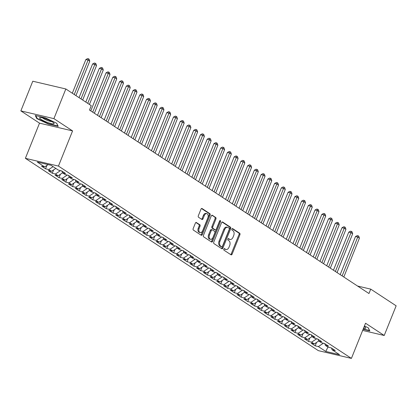 <?xml version="1.0" encoding="UTF-8"?>
<svg xmlns="http://www.w3.org/2000/svg" width="417" height="417" viewBox="0 0 417 417"><rect width="100%" height="100%" fill="white"/><g stroke="black" fill="none" stroke-linecap="round" stroke-linejoin="round"><path stroke-width="0.63" d="M223.825 249.126A0.829 0.537 103.2 0 0 223.986 250.19L231.018 254.803A1.183 0.766 103.2 0 0 231.18 254.876A1.183 0.766 103.2 0 0 232.113 254.156L239.921 234.74A1.183 0.766 103.2 0 0 239.692 233.223L232.66 228.61A0.829 0.537 103.2 0 0 232.545 228.563A0.829 0.537 103.2 0 0 231.894 229.063A0.829 0.537 103.2 0 0 232.055 230.121L232.962 230.716A3.779 2.445 103.2 0 1 233.692 235.558L233.04 237.179A3.779 2.445 103.2 0 1 230.059 239.467A3.779 2.445 103.2 0 1 229.538 239.243L228.625 238.644A0.829 0.537 103.2 0 0 228.511 238.592A0.829 0.537 103.2 0 0 227.859 239.092A0.829 0.537 103.2 0 0 228.021 240.156L228.928 240.75A3.779 2.445 103.2 0 1 229.658 245.592L229.011 247.213A3.779 2.445 103.2 0 1 226.03 249.502A3.779 2.445 103.2 0 1 225.503 249.272L224.596 248.678A0.829 0.537 103.2 0 0 224.482 248.626A0.829 0.537 103.2 0 0 223.825 249.126M196.459 222.501A1.183 0.766 103.2 0 0 196.292 222.433A1.183 0.766 103.2 0 0 195.364 223.147L193.17 228.594A1.183 0.766 103.2 0 0 193.399 230.106L201.208 235.235A1.183 0.766 103.2 0 0 201.375 235.303A1.183 0.766 103.2 0 0 202.302 234.589L210.111 215.172A1.183 0.766 103.2 0 0 209.881 213.655L202.073 208.531A1.183 0.766 103.2 0 0 201.911 208.458A1.183 0.766 103.2 0 0 200.978 209.178L198.336 215.756A1.183 0.766 103.2 0 0 198.56 217.273L201.901 219.462A1.183 0.766 103.2 0 0 202.068 219.535A1.183 0.766 103.2 0 0 203.001 218.821L204.309 215.558A3.159 2.043 103.2 0 1 206.801 213.64A3.159 2.043 103.2 0 1 207.848 217.877L202.709 230.664A3.159 2.043 103.2 0 1 200.217 232.577A3.159 2.043 103.2 0 1 199.17 228.339L200.03 226.207A1.183 0.766 103.2 0 0 199.8 224.695L196.115 222.423M53.908 118.647L20.85 110.891L39.521 123.151L72.579 130.907L53.908 118.647L65.834 88.972L91.25 105.657L89.483 110.052L368.967 293.526L370.734 289.127L357.562 286.036M72.579 130.907L58.443 166.081L351.411 358.401L318.353 350.645L25.385 158.319L58.443 166.081M362.654 330.426L384.219 335.487L365.547 323.232L351.411 358.401M384.219 335.487L396.15 305.812L370.734 289.127M213.749 242.105A1.183 0.766 103.2 0 0 213.978 243.617L221.787 248.74A1.183 0.766 103.2 0 0 221.948 248.813A1.183 0.766 103.2 0 0 222.881 248.099L230.69 228.678A1.183 0.766 103.2 0 0 230.46 227.166L222.652 222.042A1.183 0.766 103.2 0 0 222.49 221.969A1.183 0.766 103.2 0 0 221.557 222.683L213.749 242.105M211.497 241.99L203.689 236.861A1.183 0.766 103.2 0 1 203.46 235.35L211.268 215.928A1.183 0.766 103.2 0 1 212.201 215.214A1.183 0.766 103.2 0 1 212.362 215.287L215.704 217.481A1.183 0.766 103.2 0 1 215.933 218.993L212.769 226.869A1.183 0.766 103.2 0 0 212.993 228.38L215.214 229.835A1.183 0.766 103.2 0 0 215.375 229.908A1.183 0.766 103.2 0 0 216.308 229.194L219.603 220.994A0.829 0.537 103.2 0 1 220.254 220.494A0.829 0.537 103.2 0 1 220.53 221.599L212.592 241.344A1.183 0.766 103.2 0 1 211.659 242.058A1.183 0.766 103.2 0 1 211.497 241.99M316.56 342.43L315.189 345.834L318.359 346.579L325.776 351.448L339.537 354.679L332.12 349.811L335.294 350.551L331.249 347.898L328.075 347.152L325.38 345.385L328.549 346.131L324.504 343.472L321.335 342.727L318.64 340.96L321.809 341.705L317.764 339.047L314.595 338.302L311.895 336.535L315.07 337.28L311.025 334.622L307.85 333.876L305.155 332.109L308.325 332.855L304.285 330.196L301.11 329.451L298.416 327.684L301.585 328.429L297.54 325.771L294.371 325.025L291.671 323.258L294.845 324.004L290.8 321.345L287.631 320.6L284.931 318.833L288.105 319.578L284.06 316.92L280.886 316.175L278.191 314.408L281.36 315.153L277.321 312.495L274.146 311.749L271.451 309.982L274.621 310.728L270.576 308.069L267.406 307.329L264.706 305.557L267.881 306.302L263.836 303.644L260.667 302.904L257.967 301.131L261.141 301.877L257.096 299.218L253.922 298.478L251.227 296.706L254.396 297.451L250.351 294.793L247.182 294.053L244.487 292.281L247.656 293.026L243.611 290.368L240.442 289.627L237.742 287.855L240.917 288.6L236.872 285.942L233.697 285.202L231.002 283.43L234.177 284.175L230.132 281.517L226.957 280.777L224.263 279.004L227.432 279.75L223.387 277.091L220.218 276.351L217.523 274.579L220.692 275.324L216.647 272.666L213.478 271.926L210.778 270.153L213.952 270.899L209.907 268.24L206.733 267.5L204.038 265.728L207.213 266.473L203.168 263.82L199.993 263.075L197.298 261.303L200.468 262.048L196.423 259.395L193.253 258.649L190.559 256.877L193.728 257.623L189.683 254.969L186.514 254.224L183.814 252.452L186.988 253.197L182.943 250.544L179.769 249.799L177.074 248.026L180.248 248.772L176.203 246.119L173.029 245.373L170.334 243.601L173.503 244.346L169.458 241.693L166.289 240.948L163.594 239.176L166.764 239.921L162.719 237.268L159.549 236.522L156.849 234.75L160.024 235.496L155.979 232.842L152.804 232.097L150.11 230.325L153.284 231.07L149.239 228.417L146.065 227.672L143.37 225.899L146.539 226.645L142.494 223.992L139.325 223.246L136.63 221.474L139.799 222.219L135.754 219.566L132.585 218.821L129.885 217.048L133.059 217.794L129.015 215.141L125.84 214.395L123.145 212.623L126.32 213.368L122.275 210.715L119.1 209.97L116.406 208.198L119.575 208.943L115.53 206.29L112.361 205.545L109.666 203.772L112.835 204.518L108.79 201.864L105.621 201.119L102.921 199.347L106.095 200.092L102.05 197.439L98.876 196.694L96.181 194.921L99.355 195.667L95.311 193.014L92.136 192.268L89.441 190.496L92.61 191.241L88.566 188.588L85.396 187.843L82.702 186.071L85.871 186.816L81.826 184.163L78.657 183.417L75.957 181.65L79.131 182.391L75.086 179.737L71.912 178.992L69.217 177.225L72.391 177.965L68.346 175.312L65.172 174.567L62.477 172.8L65.646 173.54L61.601 170.887L58.432 170.141L51.015 165.273L37.259 162.046L44.671 166.915L48.143 164.6M315.189 345.834L311.145 343.181L314.319 343.926L311.619 342.154L316.67 338.792M309.815 338.005L308.45 341.408L311.619 342.154M308.45 341.408L304.405 338.755L307.574 339.501L304.879 337.728L309.93 334.366M303.076 333.579L301.71 336.988L304.879 337.728M301.71 336.988L297.665 334.33L300.834 335.075L298.139 333.303L303.19 329.941M296.336 329.154L294.965 332.563L298.139 333.303M294.965 332.563L290.92 329.904L294.094 330.65L291.394 328.877L296.445 325.515M289.596 324.734L288.225 328.137L291.394 328.877M288.225 328.137L284.18 325.479L287.355 326.224L284.655 324.452L289.706 321.09M282.851 320.308L281.485 323.712L284.655 324.452M281.485 323.712L277.441 321.054L280.61 321.799L277.915 320.027L282.966 316.665M276.111 315.883L274.74 319.286L277.915 320.027M274.74 319.286L270.701 316.628L273.87 317.373L271.175 315.601L276.226 312.239M269.372 311.457L268.001 314.861L271.175 315.601M268.001 314.861L263.956 312.203L267.13 312.948L264.43 311.176L269.481 307.814M262.627 307.032L261.261 310.436L264.43 311.176M261.261 310.436L257.216 307.777L260.385 308.523L257.69 306.75L262.741 303.388M255.887 302.606L254.521 306.01L257.69 306.75M254.521 306.01L250.476 303.352L253.645 304.097L250.951 302.325L256.002 298.963M249.147 298.181L247.776 301.585L250.951 302.325M247.776 301.585L243.737 298.926L246.906 299.672L244.211 297.9L249.262 294.538M242.407 293.756L241.036 297.159L244.211 297.9M241.036 297.159L236.992 294.501L240.166 295.246L237.466 293.479L242.517 290.112M235.662 289.33L234.297 292.734L237.466 293.479M234.297 292.734L230.252 290.076L233.421 290.821L230.726 289.054L235.777 285.687M228.923 284.905L227.557 288.309L230.726 289.054M227.557 288.309L223.512 285.65L226.681 286.396L223.986 284.629L229.037 281.261M222.183 280.479L220.812 283.883L223.986 284.629M220.812 283.883L216.767 281.225L219.941 281.97L217.247 280.203L222.297 276.836M215.443 276.054L214.072 279.458L217.247 280.203M214.072 279.458L210.027 276.799L213.202 277.545L210.502 275.778L215.553 272.41M208.698 271.629L207.332 275.032L210.502 275.778M207.332 275.032L203.287 272.374L206.457 273.119L203.762 271.352L208.813 267.985M201.958 267.203L200.593 270.607L203.762 271.352M200.593 270.607L196.548 267.949L199.717 268.694L197.022 266.927L202.073 263.56M195.219 262.778L193.848 266.182L197.022 266.927M193.848 266.182L189.803 263.523L192.977 264.269L190.282 262.502L195.328 259.134M188.479 258.352L187.108 261.756L190.282 262.502M187.108 261.756L183.063 259.098L186.237 259.843L183.537 258.076L188.588 254.709M181.734 253.927L180.368 257.331L183.537 258.076M180.368 257.331L176.323 254.672L179.492 255.418L176.798 253.651L181.848 250.283M174.994 249.502L173.628 252.905L176.798 253.651M173.628 252.905L169.583 250.252L172.753 250.992L170.058 249.225L175.109 245.858M168.254 245.076L166.883 248.48L170.058 249.225M166.883 248.48L162.838 245.827L166.013 246.567L163.318 244.8L168.364 241.433M161.515 240.651L160.144 244.054L163.318 244.8M160.144 244.054L156.099 241.401L159.273 242.141L156.573 240.374L161.624 237.007M154.77 236.225L153.404 239.629L156.573 240.374M153.404 239.629L149.359 236.976L152.528 237.716L149.833 235.949L154.884 232.582M148.03 231.8L146.664 235.204L149.833 235.949M146.664 235.204L142.619 232.55L145.788 233.291L143.094 231.524L148.144 228.156M141.29 227.374L139.919 230.778L143.094 231.524M139.919 230.778L135.874 228.125L139.049 228.865L136.354 227.098L141.399 223.731M134.55 222.949L133.179 226.353L136.354 227.098M133.179 226.353L129.134 223.7L132.309 224.44L129.609 222.673L134.66 219.306M127.805 218.524L126.44 221.927L129.609 222.673M126.44 221.927L122.395 219.274L125.564 220.014L122.869 218.247L127.92 214.88M121.066 214.098L119.7 217.502L122.869 218.247M119.7 217.502L115.655 214.849L118.824 215.589L116.129 213.822L121.18 210.455M114.326 209.673L112.955 213.077L116.129 213.822M112.955 213.077L108.91 210.423L112.084 211.164L109.39 209.397L114.435 206.034M107.586 205.247L106.215 208.651L109.39 209.397M106.215 208.651L102.17 205.998L105.345 206.743L102.645 204.971L107.695 201.609M100.841 200.822L99.475 204.226L102.645 204.971M99.475 204.226L95.43 201.573L98.6 202.318L95.905 200.546L100.956 197.184M94.101 196.397L92.736 199.8L95.905 200.546M92.736 199.8L88.691 197.147L91.86 197.893L89.165 196.12L94.216 192.758M87.361 191.971L85.991 195.375L89.165 196.12M85.991 195.375L81.946 192.722L85.12 193.467L82.425 191.695L87.471 188.333M80.622 187.546L79.251 190.95L82.425 191.695M79.251 190.95L75.206 188.296L78.38 189.042L75.68 187.269L80.731 183.907M73.877 183.12L72.511 186.524L75.68 187.269M72.511 186.524L68.466 183.871L71.635 184.616L68.941 182.844L73.991 179.482M67.137 178.695L65.771 182.099L68.941 182.844M65.771 182.099L61.726 179.446L64.896 180.191L62.201 178.419L67.252 175.057M60.397 174.27L59.026 177.673L62.201 178.419M59.026 177.673L54.981 175.02L58.156 175.766L55.456 173.993L60.507 170.631M53.657 169.844L52.287 173.248L55.456 173.993M52.287 173.248L48.242 170.595L51.416 171.34L48.716 169.568L53.105 166.644M46.913 165.419L45.547 168.822L48.716 169.568M45.547 168.822L41.502 166.169L44.671 166.915M62.477 172.8L61.878 171.069M69.217 177.225L68.623 175.494M51.416 171.34L55.8 168.416M75.957 181.65L75.362 179.92M61.419 170.845L61.914 171.168M58.156 175.766L62.545 172.841M82.702 186.071L82.102 184.345M68.164 175.27L68.654 175.593M64.896 180.191L69.285 177.267M89.441 190.496L88.842 188.771M74.904 179.696L75.394 180.019M71.635 184.616L76.024 181.692M96.181 194.921L95.587 193.196M81.643 184.121L82.139 184.444M78.38 189.042L82.764 186.118M102.921 199.347L102.327 197.622M88.383 188.547L88.878 188.87M85.12 193.467L89.509 190.543M109.666 203.772L109.066 202.047M95.128 192.972L95.618 193.295M91.86 197.893L96.249 194.968M116.406 208.198L115.806 206.472M101.868 197.397L102.358 197.721M98.6 202.318L102.989 199.394M123.145 212.623L122.551 210.898M108.608 201.823L109.103 202.146M105.345 206.743L109.728 203.819M129.885 217.048L129.291 215.323M115.347 206.248L115.843 206.571M112.084 211.164L116.473 208.245M136.63 221.474L136.031 219.749M122.092 210.674L122.582 210.997M118.824 215.589L123.213 212.67M143.37 225.899L142.77 224.169M128.832 215.099L129.322 215.422M125.564 220.014L129.953 217.095M150.11 230.325L149.515 228.594M135.572 219.524L136.067 219.848M132.309 224.44L136.693 221.521M156.849 234.75L156.255 233.02M142.312 223.945L142.807 224.273M139.049 228.865L143.438 225.946M163.594 239.176L162.995 237.445M149.057 228.37L149.547 228.698M145.788 233.291L150.177 230.372M170.334 243.601L169.735 241.87M155.796 232.795L156.286 233.124M152.528 237.716L156.917 234.797M177.074 248.026L176.48 246.296M162.536 237.221L163.031 237.549M159.273 242.141L163.657 239.222M183.814 252.452L183.219 250.721M169.276 241.646L169.771 241.975M166.013 246.567L170.402 243.648M190.559 256.877L189.959 255.147M176.021 246.072L176.511 246.395M172.753 250.992L177.142 248.073M197.298 261.303L196.699 259.572M182.761 250.497L183.256 250.82M179.492 255.418L183.881 252.499M204.038 265.728L203.444 263.997M189.5 254.923L189.996 255.246M186.237 259.843L190.621 256.924M210.778 270.153L210.184 268.423M196.24 259.348L196.735 259.671M192.977 264.269L197.366 261.35M217.523 274.579L216.923 272.848M202.985 263.773L203.475 264.097M199.717 268.694L204.106 265.77M224.263 279.004L223.663 277.274M209.725 268.199L210.22 268.522M206.457 273.119L210.846 270.195M231.002 283.43L230.408 281.699M216.465 272.624L216.96 272.947M213.202 277.545L217.585 274.621M237.742 287.855L237.148 286.125M223.204 277.05L223.7 277.373M219.941 281.97L224.33 279.046M244.487 292.281L243.888 290.55M229.949 281.475L230.439 281.798M226.681 286.396L231.07 283.471M251.227 296.706L250.627 294.975M236.689 285.9L237.184 286.224M233.421 290.821L237.81 287.897M257.967 301.131L257.372 299.401M243.429 290.326L243.924 290.649M240.166 295.246L244.55 292.322M264.706 305.557L264.112 303.826M250.169 294.751L250.664 295.074M246.906 299.672L251.295 296.748M271.451 309.982L270.852 308.252M256.914 299.177L257.404 299.5M253.645 304.097L258.034 301.173M278.191 314.408L277.597 312.677M263.653 303.602L264.149 303.925M260.385 308.523L264.774 305.598M284.931 318.833L284.337 317.102M270.393 308.027L270.888 308.351M267.13 312.948L271.519 310.024M291.671 323.258L291.076 321.528M277.133 312.453L277.628 312.776M273.87 317.373L278.259 314.449M298.416 327.684L297.816 325.953M283.878 316.878L284.368 317.201M280.61 321.799L284.999 318.875M305.155 332.109L304.561 330.379M290.618 321.304L291.113 321.627M287.355 326.224L291.738 323.3M311.895 336.535L311.301 334.804M297.357 325.729L297.853 326.052M294.094 330.65L298.483 327.726M318.64 340.96L318.041 339.229M304.102 330.155L304.592 330.478M300.834 335.075L305.223 332.151M325.38 345.385L324.78 343.655M310.842 334.58L311.332 334.903M307.574 339.501L311.963 336.576M332.12 349.811L331.525 348.08M317.582 339.005L318.077 339.329M314.319 343.926L318.703 341.002M65.834 88.972L32.781 81.216L20.85 110.891M39.521 123.151L25.385 158.319M324.322 343.431L324.817 343.754M325.776 351.448L327.95 347.069M318.359 346.579L323.41 343.217M363.098 329.321L369.806 330.895L368.279 327.793L364.442 325.979M48.278 124.021L58.229 126.361L56.702 123.255L45.218 117.818L35.268 115.483L36.795 118.584L48.278 124.021L48.398 123.724M224.106 248.735L224.612 249.064A3.779 2.445 103.2 0 0 225.133 249.293L226.03 249.502M230.059 239.467L229.168 239.259A3.779 2.445 103.2 0 1 228.646 239.03L228.141 238.701M230.7 254.594A1.183 0.766 103.2 0 0 231.221 253.948L239.024 234.531A1.183 0.766 103.2 0 0 238.8 233.014L232.17 228.667M221.469 248.537A1.183 0.766 103.2 0 0 221.99 247.891L229.793 228.469A1.183 0.766 103.2 0 0 229.569 226.957L222.079 222.037M221.667 246.755A0.829 0.537 103.2 0 0 221.781 246.807A0.829 0.537 103.2 0 0 222.433 246.306L229.287 229.256A0.829 0.537 103.2 0 0 229.126 228.198L228.167 227.567A3.779 2.445 103.2 0 0 227.64 227.343A3.779 2.445 103.2 0 0 224.659 229.631L219.978 241.281A3.779 2.445 103.2 0 0 220.708 246.124L221.667 246.755L220.77 246.546A0.829 0.537 103.2 0 0 220.885 246.593A0.829 0.537 103.2 0 0 221.01 246.603M227.64 227.343L226.749 227.129A3.779 2.445 103.2 0 0 223.767 229.423L224.659 229.631M220.77 246.546L219.811 245.915A3.779 2.445 103.2 0 1 219.081 241.073L223.767 229.423M211.789 215.287L215.704 217.481M214.661 229.71A1.183 0.766 103.2 0 1 214.484 229.699A1.183 0.766 103.2 0 1 214.317 229.626L212.102 228.172A1.183 0.766 103.2 0 1 211.872 226.66L215.042 218.784A1.183 0.766 103.2 0 0 214.812 217.267M211.179 241.782A1.183 0.766 103.2 0 0 211.7 241.135L219.634 221.391A0.829 0.537 103.2 0 0 219.717 220.781M209.48 235.042A3.159 2.043 103.2 0 0 210.528 239.28A3.159 2.043 103.2 0 0 213.019 237.367L214.833 232.858A1.183 0.766 103.2 0 0 214.604 231.346L212.389 229.892A1.183 0.766 103.2 0 0 212.222 229.819A1.183 0.766 103.2 0 0 211.294 230.538L209.48 235.042L208.589 234.828A3.159 2.043 103.2 0 0 209.636 239.071L210.528 239.28M211.492 229.684A1.183 0.766 103.2 0 0 211.33 229.611A1.183 0.766 103.2 0 0 210.397 230.325L211.294 230.538M208.589 234.828L210.397 230.325M200.217 232.577L199.326 232.368A3.159 2.043 103.2 0 1 198.278 228.13L199.133 225.998A1.183 0.766 103.2 0 0 198.904 224.487L195.881 222.501M206.801 213.64L205.909 213.431A3.159 2.043 103.2 0 0 203.418 215.344L204.309 215.558M201.588 219.253A1.183 0.766 103.2 0 0 202.104 218.607L203.418 215.344M200.89 235.026A1.183 0.766 103.2 0 0 201.411 234.38L209.219 214.958A1.183 0.766 103.2 0 0 208.99 213.447L201.5 208.531M37.004 118.058L36.795 118.584M343.811 277.008L359.418 238.18L357.734 237.075L355.503 236.548L340.194 274.636M355.503 236.548L357.249 235.61L358.146 235.819L357.734 237.075L342.128 275.903M358.146 235.819L358.818 236.262L359.418 238.18M337.072 272.582L352.678 233.755L350.994 232.65L348.758 232.123L333.449 270.211M348.758 232.123L350.509 231.185L351.406 231.393L350.994 232.65L335.383 271.477M351.406 231.393L352.078 231.836L352.678 233.755M330.327 268.157L345.938 229.329L344.254 228.224L342.018 227.698L326.709 265.785M342.018 227.698L343.77 226.759L344.661 226.968L344.254 228.224L328.643 267.052M344.661 226.968L345.339 227.411L345.938 229.329M363.52 328.268A7.819 1.371 -158.1 0 0 365.11 328.414A7.819 1.371 -158.1 0 0 365.469 327.621A7.819 1.371 -158.1 0 0 364.197 326.589M368.175 327.746L369.535 330.509L363.217 329.023M40.136 117.526A7.819 1.371 -158.1 0 0 40.095 117.531A7.819 1.371 -158.1 0 0 44.056 120.987A7.819 1.371 -158.1 0 0 53.538 123.875A7.819 1.371 -158.1 0 0 53.897 123.083A7.819 1.371 -158.1 0 0 47.408 119.45A7.819 1.371 -158.1 0 0 40.136 117.526M42.607 117.86A5.353 0.938 -158.1 0 0 47.012 120.273A5.353 0.938 -158.1 0 0 51.854 121.576M56.603 123.208L57.963 125.97L48.315 123.708L37.191 118.438L35.799 115.608M323.587 263.732L339.198 224.904L337.509 223.799L335.278 223.272L319.969 261.36M335.278 223.272L337.03 222.334L337.921 222.542L337.509 223.799L321.903 262.627M337.921 222.542L338.594 222.986L339.198 224.904M316.847 259.306L332.453 220.478L330.77 219.373L328.539 218.847L313.23 256.935M328.539 218.847L330.285 217.909L331.181 218.117L330.77 219.373L315.163 258.201M331.181 218.117L331.854 218.56L332.453 220.478M310.107 254.886L325.713 216.053L324.03 214.948L321.794 214.421L306.485 252.509M321.794 214.421L323.545 213.483L324.442 213.692L324.03 214.948L308.418 253.776M324.442 213.692L325.114 214.135L325.713 216.053M303.362 250.461L318.974 211.627L317.29 210.522L315.054 209.996L299.745 248.084M315.054 209.996L316.805 209.058L317.697 209.266L317.29 210.522L301.679 249.35M317.697 209.266L318.374 209.709L318.974 211.627M296.623 246.035L312.234 207.202L310.545 206.097L308.314 205.571L293.005 243.658M308.314 205.571L310.066 204.632L310.957 204.841L310.545 206.097L294.939 244.925M310.957 204.841L311.629 205.284L312.234 207.202M289.883 241.61L305.489 202.777L303.805 201.672L301.574 201.145L286.265 239.233M301.574 201.145L303.321 200.207L304.217 200.415L303.805 201.672L288.199 240.5M304.217 200.415L304.89 200.858L305.489 202.777M283.143 237.184L298.749 198.351L297.066 197.246L294.829 196.72L279.52 234.807M294.829 196.72L296.581 195.782L297.477 195.99L297.066 197.246L281.454 236.074M297.477 195.99L298.15 196.433L298.749 198.351M276.398 232.759L292.009 193.926L290.326 192.821L288.09 192.294L272.781 230.382M288.09 192.294L289.841 191.356L290.732 191.565L290.326 192.821L274.714 231.649M290.732 191.565L291.41 192.008L292.009 193.926M269.658 228.334L285.27 189.5L283.581 188.395L281.35 187.874L266.041 225.957M281.35 187.874L283.101 186.931L283.993 187.139L283.581 188.395L267.975 227.223M283.993 187.139L284.665 187.582L285.27 189.5M262.918 223.908L278.525 185.075L276.841 183.97L274.61 183.449L259.296 221.531M274.61 183.449L276.356 182.505L277.253 182.714L276.841 183.97L261.235 222.798M277.253 182.714L277.925 183.157L278.525 185.075M256.179 219.483L271.785 180.65L270.101 179.545L267.865 179.023L252.556 217.106M267.865 179.023L269.617 178.08L270.508 178.288L270.101 179.545L254.49 218.372M270.508 178.288L271.186 178.731L271.785 180.65M249.434 215.057L265.045 176.224L263.362 175.119L261.125 174.598L245.816 212.68M261.125 174.598L262.877 173.654L263.768 173.868L263.362 175.119L247.75 213.947M263.768 173.868L264.446 174.306L265.045 176.224M242.694 210.632L258.305 171.799L256.617 170.694L254.386 170.172L239.077 208.255M254.386 170.172L256.137 169.229L257.028 169.443L256.617 170.694L241.01 209.522M257.028 169.443L257.701 169.881L258.305 171.799M235.954 206.207L251.56 167.373L249.877 166.268L247.646 165.747L232.332 203.83M247.646 165.747L249.392 164.804L250.289 165.017L249.877 166.268L234.265 205.096M250.289 165.017L250.961 165.455L251.56 167.373M229.214 201.781L244.821 162.948L243.137 161.843L240.901 161.322L225.592 199.404M240.901 161.322L242.652 160.378L243.544 160.592L243.137 161.843L227.526 200.676M243.544 160.592L244.221 161.03L244.821 162.948M222.47 197.356L238.081 158.523L236.397 157.417L234.161 156.896L218.852 194.979M234.161 156.896L235.913 155.953L236.804 156.167L236.397 157.417L220.786 196.251M236.804 156.167L237.482 156.61L238.081 158.523M215.73 192.93L231.341 154.097L229.652 152.992L227.421 152.471L212.112 190.553M227.421 152.471L229.173 151.527L230.064 151.741L229.652 152.992L214.046 191.825M230.064 151.741L230.737 152.184L231.341 154.097M208.99 188.505L224.596 149.677L222.913 148.567L220.682 148.045L205.367 186.128M220.682 148.045L222.428 147.102L223.324 147.316L222.913 148.567L207.301 187.4M223.324 147.316L223.997 147.759L224.596 149.677M202.25 184.079L217.856 145.252L216.173 144.141L213.937 143.62L198.628 181.703M213.937 143.62L215.688 142.677L216.579 142.89L216.173 144.141L200.561 182.974M216.579 142.89L217.257 143.333L217.856 145.252M195.505 179.654L211.117 140.826L209.433 139.716L207.197 139.195L191.888 177.277M207.197 139.195L208.948 138.251L209.84 138.465L209.433 139.716L193.822 178.549M209.84 138.465L210.517 138.908L211.117 140.826M188.765 175.229L204.377 136.401L202.688 135.29L200.457 134.769L185.148 172.852M200.457 134.769L202.209 133.826L203.1 134.039L202.688 135.29L187.082 174.124M203.1 134.039L203.772 134.482L204.377 136.401M182.026 170.803L197.632 131.975L195.948 130.865L193.717 130.344L178.403 168.426M193.717 130.344L195.464 129.406L196.36 129.614L195.948 130.865L180.337 169.698M196.36 129.614L197.032 130.057L197.632 131.975M175.281 166.378L190.892 127.55L189.209 126.44L186.972 125.918L171.663 164.001M186.972 125.918L188.724 124.98L189.615 125.189L189.209 126.44L173.597 165.273M189.615 125.189L190.293 125.632L190.892 127.55M168.541 161.952L184.152 123.124L182.469 122.014L180.233 121.493L164.923 159.575M180.233 121.493L181.984 120.555L182.875 120.763L182.469 122.014L166.857 160.847M182.875 120.763L183.548 121.206L184.152 123.124M161.801 157.527L177.413 118.699L175.724 117.589L173.493 117.068L158.184 155.15M173.493 117.068L175.244 116.129L176.136 116.338L175.724 117.589L160.118 156.422M176.136 116.338L176.808 116.781L177.413 118.699M155.061 153.102L170.668 114.274L168.984 113.163L166.753 112.642L151.439 150.725M166.753 112.642L168.499 111.704L169.396 111.912L168.984 113.163L153.373 151.996M169.396 111.912L170.068 112.355L170.668 114.274M148.316 148.676L163.928 109.848L162.244 108.738L160.008 108.217L144.699 146.299M160.008 108.217L161.76 107.278L162.651 107.487L162.244 108.738L146.633 147.571M162.651 107.487L163.328 107.93L163.928 109.848M141.577 144.251L157.188 105.423L155.505 104.313L153.268 103.791L137.959 141.874M153.268 103.791L155.02 102.853L155.911 103.062L155.505 104.313L139.893 143.146M155.911 103.062L156.583 103.505L157.188 105.423M134.837 139.825L150.448 100.997L148.76 99.887L146.529 99.366L131.219 137.448M146.529 99.366L148.275 98.428L149.171 98.636L148.76 99.887L133.153 138.72M149.171 98.636L149.844 99.079L150.448 100.997M128.097 135.4L143.703 96.572L142.02 95.467L139.784 94.94L124.475 133.023M139.784 94.94L141.535 94.002L142.432 94.211L142.02 95.467L126.408 134.295M142.432 94.211L143.104 94.654L143.703 96.572M121.352 130.974L136.964 92.147L135.28 91.042L133.044 90.515L117.735 128.598M133.044 90.515L134.795 89.577L135.687 89.785L135.28 91.042L119.669 129.869M135.687 89.785L136.364 90.228L136.964 92.147M114.612 126.549L130.224 87.721L128.535 86.616L126.304 86.09L110.995 124.172M126.304 86.09L128.055 85.151L128.947 85.36L128.535 86.616L112.929 125.444M128.947 85.36L129.619 85.803L130.224 87.721M107.873 122.124L123.484 83.296L121.795 82.191L119.564 81.664L104.255 119.747M119.564 81.664L121.311 80.726L122.207 80.934L121.795 82.191L106.189 121.019M122.207 80.934L122.879 81.378L123.484 83.296M101.133 117.698L116.739 78.87L115.056 77.765L112.819 77.239L97.51 115.321M112.819 77.239L114.571 76.301L115.467 76.509L115.056 77.765L99.444 116.593M115.467 76.509L116.14 76.952L116.739 78.87M94.388 113.273L109.999 74.445L108.316 73.34L106.08 72.813L90.77 110.896M106.08 72.813L107.831 71.875L108.722 72.084L108.316 73.34L92.704 112.168M108.722 72.084L109.4 72.527L109.999 74.445M89.415 104.453L103.26 70.02L101.571 68.914L99.34 68.388L85.798 102.076M99.34 68.388L101.091 67.45L101.983 67.658L101.571 68.914L87.732 103.348M101.983 67.658L102.655 68.101L103.26 70.02M82.675 100.028L96.52 65.594L94.831 64.489L92.6 63.963L79.058 97.651M92.6 63.963L94.346 63.024L95.243 63.233L94.831 64.489L80.992 98.923M95.243 63.233L95.915 63.676L96.52 65.594M75.936 95.602L89.775 61.169L88.091 60.064L85.855 59.537L72.313 93.226M85.855 59.537L87.606 58.599L88.503 58.807L88.091 60.064L74.247 94.497M88.503 58.807L89.175 59.25L89.775 61.169M224.612 249.064L225.503 249.272M228.646 239.03L229.538 239.243M238.8 233.014L239.692 233.223M239.024 234.531L239.921 234.74M231.221 253.948L232.113 254.156M222.313 221.959L222.652 222.042M229.569 226.957L230.46 227.166M229.793 228.469L230.69 228.678M221.99 247.891L222.881 248.099M219.081 241.073L219.978 241.281M219.811 245.915L220.708 246.124M212.024 215.203L212.362 215.287M215.042 218.784L215.933 218.993M211.872 226.66L212.769 226.869M212.102 228.172L212.993 228.38M214.317 229.626L215.214 229.835M219.634 221.391L220.53 221.599M211.7 241.135L212.592 241.344M198.904 224.487L199.8 224.695M199.133 225.998L200.03 226.207M198.278 228.13L199.17 228.339M202.104 218.607L203.001 218.821M201.734 208.453L202.073 208.531M208.99 213.447L209.881 213.655M209.219 214.958L210.111 215.172M201.411 234.38L202.302 234.589M220.885 246.593L221.781 246.807M214.484 229.699L215.375 229.908M211.33 229.611L212.222 229.819"/></g></svg>
